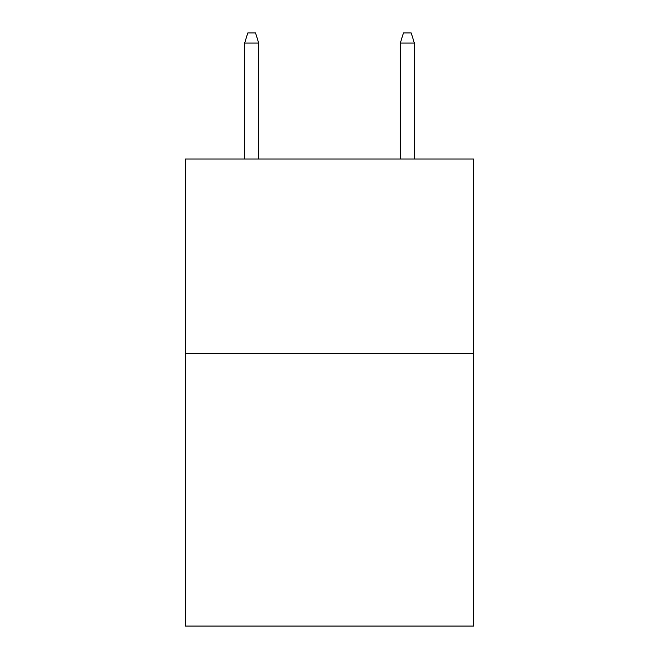 <?xml version="1.0" encoding="UTF-8"?>
<svg xmlns="http://www.w3.org/2000/svg" width="659" height="659" viewBox="0 0 659 659"><rect width="100%" height="100%" fill="white"/><g stroke="black" fill="none" stroke-linecap="round" stroke-linejoin="round"><path stroke-width="0.99" d="M473.491 353.628L473.491 626.05L185.508 626.05L185.508 159.041L473.491 159.041L473.491 353.628L185.508 353.628M258.674 159.041L258.674 43.066L244.662 43.066L244.662 159.041M244.662 43.066L247.776 32.95L255.56 32.95L258.674 43.066M400.326 43.066L403.44 32.95L411.224 32.95L414.338 43.066L400.326 43.066L400.326 159.041M414.338 43.066L414.338 159.041"/></g></svg>
